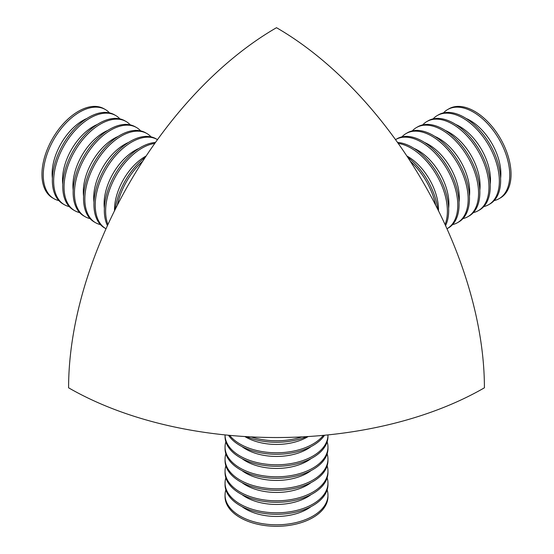 <?xml version="1.0" encoding="UTF-8"?>
<svg xmlns="http://www.w3.org/2000/svg" width="554" height="554" viewBox="0 0 554 554"><rect width="100%" height="100%" fill="white"/><g stroke="black" fill="none" stroke-linecap="round" stroke-linejoin="round"><path stroke-width="0.83" d="M484.411 387.807A294.029 169.753 180 0 1 68.592 387.807A294.029 169.759 -60 0 1 276.501 27.7A294.029 169.759 60 0 1 484.411 387.807M435.679 205.229A51.453 29.708 -120 0 0 410.258 161.193M437.826 209.467A51.453 29.708 -120 0 0 407.661 157.218M445.063 224.543A51.453 29.708 -120 0 0 436.725 175.272A51.453 29.708 -120 0 0 398.222 143.41M445.554 225.617A51.453 29.708 -120 0 0 438.02 174.524A51.453 29.708 -120 0 0 397.537 142.454M446.974 228.767A51.453 29.708 -120 0 0 447.12 228.684A51.453 29.708 -120 0 0 452.431 223.961A51.453 29.708 -120 0 0 443.899 164.109A51.453 29.708 -120 0 0 395.667 139.56A51.453 29.708 -120 0 0 395.521 139.643M447.12 228.684L448.415 227.936A51.453 29.708 -120 0 0 448.421 168.52A51.453 29.708 -120 0 0 396.962 138.812L395.667 139.56M452.563 224.605A51.453 29.708 -120 0 0 457.514 222.68A51.453 29.708 -120 0 0 462.832 217.957A51.453 29.708 -120 0 0 454.294 158.112A51.453 29.708 -120 0 0 406.061 133.562A51.453 29.708 -120 0 0 401.913 136.886M457.514 222.68L458.816 221.932A51.453 29.708 -120 0 0 458.816 162.516A51.453 29.708 -120 0 0 407.356 132.808L406.061 133.562M462.957 218.601A51.453 29.708 -120 0 0 467.908 216.683A51.453 29.708 -120 0 0 473.227 211.953A51.453 29.708 -120 0 0 464.695 152.108A51.453 29.708 -120 0 0 416.456 127.558A51.453 29.708 -120 0 0 412.315 130.882M467.908 216.683L469.21 215.928A51.453 29.708 -120 0 0 469.21 156.512A51.453 29.708 -120 0 0 417.758 126.811L416.456 127.558M473.351 212.604A51.453 29.708 -120 0 0 478.303 210.679A51.453 29.708 -120 0 0 483.621 205.956A51.453 29.708 -120 0 0 475.09 146.104A51.453 29.708 -120 0 0 426.85 121.555A51.453 29.708 -120 0 0 422.709 124.885M478.303 210.679L479.605 209.931A51.453 29.708 -120 0 0 479.605 150.515A51.453 29.708 -120 0 0 428.152 120.807L426.85 121.555M483.746 206.6A51.453 29.708 -120 0 0 488.697 204.675A51.453 29.708 -120 0 0 494.016 199.952A51.453 29.708 -120 0 0 485.484 140.107A51.453 29.708 -120 0 0 437.244 115.557A51.453 29.708 -120 0 0 433.103 118.881M488.697 204.675L489.999 203.927A51.453 29.708 -120 0 0 489.999 144.511A51.453 29.708 -120 0 0 438.546 114.803L437.244 115.557M494.14 200.596A51.453 29.708 -120 0 0 499.099 198.678A51.453 29.708 -120 0 0 504.41 193.948A51.453 29.708 -120 0 0 495.878 134.103A51.453 29.708 -120 0 0 447.639 109.553A51.453 29.708 -120 0 0 443.498 112.877M499.099 198.678L500.394 197.923A51.453 29.708 -120 0 0 500.394 138.507A51.453 29.708 -120 0 0 448.941 108.806L447.639 109.553M251.08 436.891A51.453 29.708 0 0 0 301.93 436.891M246.336 436.635A51.453 29.708 0 0 0 306.667 436.635M229.661 435.361A51.453 29.708 0 0 0 276.501 452.777A51.453 29.708 0 0 0 323.349 435.361M228.49 435.25A51.453 29.708 0 0 0 276.501 454.28A51.453 29.708 0 0 0 324.519 435.25M225.049 434.911A51.453 29.708 0 0 0 225.049 435.077A51.453 29.708 0 0 0 276.211 464.778A51.453 29.708 0 0 0 327.954 435.416A51.453 29.708 0 0 0 327.961 435.077A51.453 29.708 0 0 0 327.961 434.911M225.049 435.077L225.049 436.573A51.453 29.708 0 0 0 276.211 466.281A51.453 29.708 0 0 0 327.954 436.919A51.453 29.708 0 0 0 327.961 436.573L327.961 435.077M225.859 441.829A51.453 29.708 0 0 0 225.056 446.739A51.453 29.708 0 0 0 225.049 447.078A51.453 29.708 0 0 0 276.211 476.786A51.453 29.708 0 0 0 327.954 447.417A51.453 29.708 0 0 0 327.961 447.078A51.453 29.708 0 0 0 327.151 441.829M225.049 447.078L225.049 448.581A51.453 29.708 0 0 0 276.211 478.282A51.453 29.708 0 0 0 327.954 448.92A51.453 29.708 0 0 0 327.961 448.581L327.961 447.078M225.859 453.83A51.453 29.708 0 0 0 225.056 458.74A51.453 29.708 0 0 0 225.049 459.079A51.453 29.708 0 0 0 276.211 488.787A51.453 29.708 0 0 0 327.954 459.425A51.453 29.708 0 0 0 327.961 459.079A51.453 29.708 0 0 0 327.151 453.83M225.049 459.079L225.049 460.582A51.453 29.708 0 0 0 276.211 490.29A51.453 29.708 0 0 0 327.954 460.921A51.453 29.708 0 0 0 327.961 460.582L327.961 459.079M225.859 465.831A51.453 29.708 0 0 0 225.056 470.748A51.453 29.708 0 0 0 225.049 471.087A51.453 29.708 0 0 0 276.211 500.795A51.453 29.708 0 0 0 327.954 471.426A51.453 29.708 0 0 0 327.961 471.087A51.453 29.708 0 0 0 327.151 465.831M225.049 471.087L225.049 472.583A51.453 29.708 0 0 0 276.211 502.291A51.453 29.708 0 0 0 327.954 472.929A51.453 29.708 0 0 0 327.961 472.583L327.961 471.087M225.859 477.839A51.453 29.708 0 0 0 225.056 482.749A51.453 29.708 0 0 0 225.049 483.088A51.453 29.708 0 0 0 276.211 512.796A51.453 29.708 0 0 0 327.954 483.427A51.453 29.708 0 0 0 327.961 483.088A51.453 29.708 0 0 0 327.151 477.839M225.049 483.088L225.049 484.591A51.453 29.708 0 0 0 276.211 514.299A51.453 29.708 0 0 0 327.954 484.93A51.453 29.708 0 0 0 327.961 484.591L327.961 483.088M225.859 489.84A51.453 29.708 0 0 0 225.056 494.75A51.453 29.708 0 0 0 225.049 495.096A51.453 29.708 0 0 0 276.211 524.797A51.453 29.708 0 0 0 327.954 495.435A51.453 29.708 0 0 0 327.961 495.096A51.453 29.708 0 0 0 327.151 489.84M225.049 495.096L225.049 496.592A51.453 29.708 0 0 0 276.211 526.3A51.453 29.708 0 0 0 327.954 496.931A51.453 29.708 0 0 0 327.961 496.592L327.961 495.096M142.752 161.193A51.453 29.708 120 0 0 117.33 205.229M145.349 157.218A51.453 29.708 120 0 0 115.184 209.467M154.788 143.41A51.453 29.708 120 0 0 136.561 151.734A51.453 29.708 120 0 0 107.947 224.543M155.473 142.454A51.453 29.708 120 0 0 135.259 150.986A51.453 29.708 120 0 0 107.455 225.617M157.488 139.643A51.453 29.708 120 0 0 157.343 139.56A51.453 29.708 120 0 0 126.167 145.737A51.453 29.708 120 0 0 97.054 190.964A51.453 29.708 120 0 0 105.89 228.684A51.453 29.708 120 0 0 106.029 228.767M157.343 139.56L156.048 138.812A51.453 29.708 120 0 0 124.865 144.982A51.453 29.708 120 0 0 95.752 190.216A51.453 29.708 120 0 0 104.588 227.936L105.89 228.684M151.09 136.886A51.453 29.708 120 0 0 146.948 133.562A51.453 29.708 120 0 0 115.765 139.733A51.453 29.708 120 0 0 86.653 184.96A51.453 29.708 120 0 0 95.496 222.68A51.453 29.708 120 0 0 100.447 224.605M146.948 133.562L145.647 132.808A51.453 29.708 120 0 0 114.47 138.985A51.453 29.708 120 0 0 85.358 184.212A51.453 29.708 120 0 0 94.194 221.932L95.496 222.68M140.695 130.882A51.453 29.708 120 0 0 136.554 127.558A51.453 29.708 120 0 0 105.371 133.729A51.453 29.708 120 0 0 76.258 178.963A51.453 29.708 120 0 0 85.101 216.683A51.453 29.708 120 0 0 90.053 218.601M136.554 127.558L135.252 126.811A51.453 29.708 120 0 0 104.076 132.981A51.453 29.708 120 0 0 74.963 178.208A51.453 29.708 120 0 0 83.799 215.928L85.101 216.683M130.301 124.885A51.453 29.708 120 0 0 126.16 121.555A51.453 29.708 120 0 0 94.976 127.725A51.453 29.708 120 0 0 65.864 172.959A51.453 29.708 120 0 0 74.707 210.679A51.453 29.708 120 0 0 79.658 212.604M126.16 121.555L124.858 120.807A51.453 29.708 120 0 0 93.674 126.977A51.453 29.708 120 0 0 64.569 172.211A51.453 29.708 120 0 0 73.405 209.931L74.707 210.679M119.906 118.881A51.453 29.708 120 0 0 115.765 115.557A51.453 29.708 120 0 0 84.582 121.728A51.453 29.708 120 0 0 55.469 166.955A51.453 29.708 120 0 0 64.306 204.675A51.453 29.708 120 0 0 69.264 206.6M115.765 115.557L114.463 114.803A51.453 29.708 120 0 0 83.28 120.973A51.453 29.708 120 0 0 54.167 166.207A51.453 29.708 120 0 0 63.011 203.927L64.306 204.675M109.512 112.877A51.453 29.708 120 0 0 105.371 109.553A51.453 29.708 120 0 0 74.188 115.724A51.453 29.708 120 0 0 45.075 160.958A51.453 29.708 120 0 0 53.911 198.678A51.453 29.708 120 0 0 58.869 200.596M105.371 109.553L104.069 108.806A51.453 29.708 120 0 0 72.886 114.976A51.453 29.708 120 0 0 43.773 160.203A51.453 29.708 120 0 0 52.616 197.923L53.911 198.678M438.491 210.804A43.496 25.11 -120 0 0 406.837 155.972M448.636 208.262A43.496 25.11 -120 0 0 414.108 148.458M459.031 202.258A43.496 25.11 -120 0 0 424.502 142.461M469.425 196.261A43.496 25.11 -120 0 0 434.897 136.457M479.819 190.257A43.496 25.11 -120 0 0 445.291 130.453M490.214 184.253A43.496 25.11 -120 0 0 455.693 124.456M500.608 178.256A43.496 25.11 -120 0 0 466.087 118.452M244.847 436.545A43.496 25.11 0 0 0 308.163 436.545M241.98 446.6A43.496 25.11 0 0 0 311.029 446.6M241.98 458.601A43.496 25.11 0 0 0 311.029 458.601M241.98 470.602A43.496 25.11 0 0 0 311.029 470.602M241.98 482.61A43.496 25.11 0 0 0 311.029 482.61M241.98 494.611A43.496 25.11 0 0 0 311.029 494.611M241.98 506.612A43.496 25.11 0 0 0 311.029 506.612M146.173 155.972A43.496 25.11 120 0 0 140.654 159.545A43.496 25.11 120 0 0 114.519 210.804M138.902 148.458A43.496 25.11 120 0 0 130.252 153.548A43.496 25.11 120 0 0 104.374 208.262M128.507 142.461A43.496 25.11 120 0 0 119.858 147.544A43.496 25.11 120 0 0 93.979 202.258M118.113 136.457A43.496 25.11 120 0 0 109.463 141.54A43.496 25.11 120 0 0 83.585 196.261M107.711 130.453A43.496 25.11 120 0 0 99.069 135.543A43.496 25.11 120 0 0 73.19 190.257M97.317 124.456A43.496 25.11 120 0 0 88.675 129.539A43.496 25.11 120 0 0 62.796 184.253M86.923 118.452A43.496 25.11 120 0 0 78.28 123.535A43.496 25.11 120 0 0 52.395 178.256"/></g></svg>
